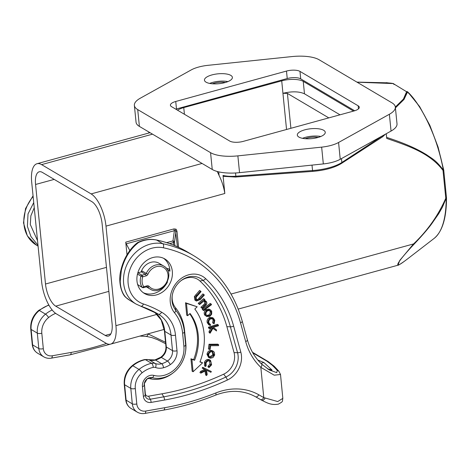 <?xml version="1.0" encoding="UTF-8"?>
<svg xmlns="http://www.w3.org/2000/svg" width="470" height="470" viewBox="0 0 470 470"><rect width="100%" height="100%" fill="white"/><g stroke="black" fill="none" stroke-linecap="round" stroke-linejoin="round"><path stroke-width="0.7" d="M353.975 110.973L243.219 141.382A10.023 3.543 174.3 0 1 229.742 141.065L171.544 106.655A10.023 3.543 174.3 0 1 170.404 105.221A10.023 3.543 174.3 0 1 175.739 101.479L286.488 71.07A10.023 3.543 174.3 0 1 299.972 71.387L358.163 105.803A10.023 3.543 174.3 0 1 359.303 107.231A10.023 3.543 174.3 0 1 353.975 110.973M354.68 110.761L300.712 78.854A10.023 3.543 -5.7 0 0 287.235 78.537L176.485 108.946A10.023 3.543 -5.7 0 0 175.774 109.152M353.516 111.096L303.244 81.369A16.039 5.669 174.3 0 0 281.724 80.846L282.934 93.295L287.411 93.407L328.8 117.882M184.422 114.269L183.752 107.589L281.724 80.846M183.752 107.589A16.039 5.669 -5.7 0 0 183.705 107.606A16.039 5.669 174.3 0 0 177.537 110.197M389.372 114.263A29.399 10.393 -5.7 0 0 395.335 107.054A29.399 10.393 -5.7 0 0 391.992 102.854L319.142 59.778A29.399 10.393 -5.7 0 0 291.841 56.588L208.063 65.318A22.713 8.031 -5.7 0 0 191.137 69.965L140.336 98.189A29.399 10.393 -5.7 0 0 134.373 105.403A29.399 10.393 -5.7 0 0 137.716 109.598L210.566 152.674A29.399 10.393 -5.7 0 0 237.867 155.864L321.65 147.133A22.713 8.031 -5.7 0 0 338.57 142.486L389.372 114.263L391.052 131.06L340.245 159.283A22.713 8.031 174.3 0 1 323.325 163.93L239.547 172.66A29.399 10.393 174.3 0 1 212.246 169.47L139.39 126.395A29.399 10.393 174.3 0 1 136.053 122.2L134.373 105.403M323.66 130.284A14.035 4.958 174.3 0 1 325.258 132.287A14.035 4.958 174.3 0 1 314.877 138.186A14.035 4.958 174.3 0 1 298.92 137.081A14.035 4.958 174.3 0 1 297.322 135.078A14.035 4.958 174.3 0 1 307.703 129.179A14.035 4.958 174.3 0 1 323.66 130.284M230.793 75.37A14.035 4.958 174.3 0 1 232.386 77.374A14.035 4.958 174.3 0 1 222.01 83.272A14.035 4.958 174.3 0 1 206.048 82.168A14.035 4.958 174.3 0 1 204.456 80.164A14.035 4.958 174.3 0 1 214.837 74.266A14.035 4.958 174.3 0 1 230.793 75.37M395.335 107.054L397.009 123.851A29.399 10.393 174.3 0 1 391.052 131.06M393.255 83.542L393.167 83.531A81.527 33.076 74.6 0 0 391.586 83.261L393.255 83.542A1.339 1.339 0 0 1 393.666 83.707L393.12 83.572L394.166 84.529L393.167 83.531L386.199 82.661M56.5 313.937L106.026 343.223A26.737 10.845 -105.4 0 0 110.626 344.116A26.737 10.845 -105.4 0 0 115.925 325.657L105.991 226.117A26.737 10.845 -105.4 0 0 91.127 193.91L41.595 164.623A26.737 10.845 -105.4 0 0 37.001 163.73A26.737 10.845 -105.4 0 0 31.696 182.19L41.636 281.73A26.737 10.845 -105.4 0 0 56.5 313.937M148.773 131.941L148.878 133.01M217.158 171.462A26.737 10.845 74.6 0 1 219.073 175.475C221.928 181.214 223.849 187.219 224.825 193.487L223.021 175.445L223.802 176.362L236.005 177.072L235.858 176.215A20.051 7.085 174.3 0 1 223.021 175.445M393.12 83.572L357.053 82.197M407.666 91.797L406.685 91.538L403.325 99.311L395.335 107.066L403.912 98.588L406.703 91.797L393.167 83.531M386.569 137.363C409.335 144.778 419.675 150.553 426.484 154.683C432.858 159.195 435.414 159.735 443.339 170.046L443.004 170.399C429.392 152.397 407.132 145.588 386.722 138.421L386.252 133.727M395.423 107.906L404.012 99.452L407.59 91.856C421.073 104.211 438.022 138.062 443.339 170.046L443.562 169.705L443.339 170.046M446.482 197.846L446.341 197.576L445.783 198.258L443.004 170.399L443.375 170.281M408.025 258.535L404.347 261.302C391.915 270.603 398.161 261.056 413.876 244.4C421.772 236.052 427.665 229.254 431.548 224.002L438.686 213.733L442.458 207.088L446.165 198.322A81.527 33.076 74.6 0 1 434.174 238.372C442.387 231.493 446.494 217.998 446.5 197.888L443.762 170.428M446.341 197.576L446.488 197.97L445.783 198.258C438.128 215.624 427.377 230.846 413.541 243.936L399.77 260.409L397.967 265.215C397.902 265.609 400.011 264.316 404.306 261.338L404.265 261.367M129.814 250.575L126.242 243.807A2.003 0.811 74.6 0 1 125.749 242.144L127.012 254.793M166.638 242.649L172.978 240.91L174.405 230.582A2.003 0.811 -105.4 0 1 173.912 228.919L175.997 229.16L176.961 231.076A2.003 0.711 174.3 0 0 175.933 231.657L174.505 241.985A2.003 1.175 -172.1 0 0 172.978 240.91A2.003 0.811 74.6 0 1 173.471 242.573A2.003 0.711 -5.7 0 0 174.505 241.985L174.869 245.675M305.159 138.697A11.027 3.901 174.3 0 1 318.29 137.387M320.798 136.506A14.035 4.958 -5.7 0 0 302.521 138.327M102.119 223.832L112.06 323.372A18.383 7.455 74.6 0 1 108.423 336.062A18.383 7.455 74.6 0 1 105.251 335.445L55.724 306.158A18.383 7.455 74.6 0 1 45.502 284.015L35.567 184.475A18.383 7.455 74.6 0 1 39.222 171.785A18.383 7.455 74.6 0 1 42.371 172.402L91.903 201.689A18.383 7.455 74.6 0 1 102.119 223.832M339.998 114.809L304.484 93.812C299.173 91.374 291.988 91.198 282.934 93.295L286.547 129.485M126.242 243.807L175.492 230.4L177.443 246.785M138.074 284.838A13.366 11.268 -59.4 0 1 137.428 283.698M138.397 285.149L142.105 287.223A1.339 1.128 120.6 0 0 142.428 287.534A1.339 1.339 0 0 0 143.462 287.669A1.339 0.541 -105.4 0 0 143.726 286.747A1.339 0.664 146.8 0 1 142.105 287.223A13.366 11.268 120.6 0 1 140.324 282.029A13.366 11.268 120.6 0 1 141 276.166L142.733 276.795L146.082 275.872A1.339 0.541 74.6 0 0 145.336 274.263L141.987 275.185A1.339 1.128 120.6 0 0 141 276.166L137.481 274.086M141.311 271.883A1.339 1.128 120.6 0 0 142.246 271.049L146.27 273.428A1.339 1.128 -59.4 0 1 145.336 274.263L141.311 271.883L137.81 272.853M141.135 271.93A13.366 11.268 -59.4 0 1 158.983 263.247L163.625 265.997A13.366 11.268 120.6 0 0 146.27 273.428L147.944 274.198A2.673 2.256 -59.4 0 1 146.082 275.872M143.244 292.687A20.051 16.902 120.6 0 0 167.502 281.935A3.343 2.814 -59.4 0 1 167.185 282.464M166.409 268.441L167.702 268.582A3.343 2.814 -59.4 0 1 168.677 268.905A3.343 2.814 -59.4 0 1 169.934 271.19A20.051 16.902 120.6 0 0 169.858 269.956A20.051 16.902 120.6 0 0 163.584 258.288M126.066 297.586L125.801 297.369C121.842 294.414 117.647 281.759 120.966 269.95L121.354 270.379L120.22 281.277C120.473 288.345 122.417 293.779 126.066 297.586A33.417 28.171 -59.4 0 0 129.908 300.412L125.872 297.434M269.24 369.913L261.42 363.892C262.213 364.603 262.019 365.76 260.838 367.358L263.77 397.608L277.723 401.556L282.828 398.366L280.508 374.478L274.221 375.189L260.838 367.358A70.177 59.155 -59.4 0 1 245.71 341.625L240.534 322.902A137.017 115.491 120.6 0 0 163.354 247.778A3.343 1.727 -78.2 0 0 162.773 243.701L156.581 240.041A3.343 1.727 -78.2 0 0 156.299 239.929C150.071 238.695 143.867 239.559 137.681 242.532L138.532 242.514C130.049 249.135 124.327 258.424 121.354 270.379M137.681 242.532L137.546 242.62C133.756 245.499 130.378 249.341 127.405 254.147C124.421 259.017 122.276 264.287 120.966 269.95M147.744 333.923A62.193 52.423 -59.4 0 1 148.109 333.964L165.522 342.26M148.097 333.829L148.109 333.964C147.568 335.833 146.804 336.596 145.823 336.25M172.331 271.425A20.051 16.902 -59.4 0 1 163.648 291.218A20.051 16.902 -59.4 0 1 144.449 293.48A20.051 16.902 -59.4 0 1 136.976 281.019A20.051 16.902 -59.4 0 1 145.659 261.226A20.051 16.902 -59.4 0 1 164.858 258.958A20.051 16.902 -59.4 0 1 172.331 271.425M269.31 369.961L276.765 372.651L277.241 370.342L272.289 365.255L266.796 361.107L252.795 352.829M257.854 360.055L263.887 362.523L272.054 370.055L267.512 368.821M38 245.299L30.979 236.627L27.389 226.387L28.018 213.909L33.734 202.605M263.887 362.523L260.932 363.38M272.054 370.055L270.115 370.002M263.77 397.608A3.343 1.798 119.5 0 1 260.574 399.6L255.615 396.792A3.343 1.798 -60.5 0 0 258.811 394.8L263.77 397.608M153.913 375.418A24.804 20.909 120.6 0 0 183.888 346.243L182.624 333.212A44.856 37.812 120.6 0 0 174.493 312.732A23.318 19.652 -59.4 0 1 170.263 302.081A23.318 19.652 -59.4 0 1 182.084 277.823A23.318 19.652 -59.4 0 1 205.637 278.651A128.921 108.67 -59.4 0 1 233.631 326.121L240.799 352.048A21.978 18.53 -59.4 0 1 241.439 355.52A21.978 18.53 -59.4 0 1 227.351 380.048A275.961 232.609 -59.4 0 1 164.535 400.029L151.087 402.414A8.613 7.261 -59.4 0 1 143.379 396.304L142.439 386.587A9.494 8.002 -59.4 0 1 153.913 375.418A3.343 1.751 104.8 0 1 152.192 377.674A27.701 23.347 120.6 0 0 173.407 372.639L172.637 373.239A29.822 25.139 -59.4 0 1 149.795 378.656A4.477 3.772 120.6 0 0 146.728 379.214M144.372 383.191A4.477 3.772 120.6 0 0 144.384 383.92L145.33 393.637A3.596 3.032 120.6 0 0 148.543 396.187L161.991 393.807A270.949 228.385 120.6 0 0 223.667 374.185A16.967 14.3 120.6 0 0 234.536 355.261A16.967 14.3 120.6 0 0 234.042 352.576L226.881 326.65A123.904 104.44 120.6 0 0 199.973 281.031A18.301 15.428 120.6 0 0 180.686 280.931M172.296 295.125A18.301 15.428 120.6 0 0 172.208 299.419A18.301 15.428 120.6 0 0 175.527 307.774A49.873 42.036 -59.4 0 1 184.569 330.551L185.832 343.582A29.822 25.139 -59.4 0 1 185.585 351.337L185.433 352.3A27.701 23.347 120.6 0 0 185.668 345.092L184.405 332.067A47.752 40.25 120.6 0 0 175.745 310.259A20.421 17.214 -59.4 0 1 172.043 300.935A20.421 17.214 -59.4 0 1 172.214 295.618A20.421 17.214 -59.4 0 1 181.079 280.625A20.421 17.214 -59.4 0 1 203.028 280.408A126.025 106.226 -59.4 0 1 230.394 326.815A3.343 1.398 -15.4 0 0 233.631 326.121M196.407 301.053L194.868 300.077L194.363 296.564L199.591 290.472L200.52 291.071L195.314 297.128L195.82 300.6L196.407 301.053L200.42 299.466L204.35 295.06L203.81 294.496L198.787 299.989L196.366 299.919L196.272 297.052L201.06 291.635L200.52 291.071M196.266 299.795L197.841 299.413L202.881 293.897L203.81 294.496M199.597 304.572L198.199 303.397L203.61 298.644L204.526 299.243L199.168 303.949L199.597 304.572L203.105 301.652L205.196 301.57L205.79 302.11L205.613 304.413L201.859 307.838L202.288 308.449L205.049 306.029C206.794 304.63 207.27 303.197 206.471 301.722L205.813 301.088L203.939 300.759L204.955 299.866L204.526 299.243M202.288 308.449L200.89 307.286L204.662 303.843L204.673 301.387M204.468 300.295L205.825 301.094M203.592 310.611L202.247 309.377L210.237 303.409L211.153 304.002L203.216 309.936L203.592 310.611L211.524 304.678L211.153 304.002M203.175 368.668L202.2 368.139L202.629 367.287L211.324 371.517L203.569 367.881L203.175 368.668L205.737 369.872L201.489 372.011L200.931 373.121L205.76 370.701L206.618 375.524L207.2 374.373L206.453 370.207L210.924 372.311L211.324 371.517M200.931 373.121L199.938 372.639L200.537 371.441L204.656 369.367M206.618 375.524L205.678 375.066L204.967 371.1M187.671 315.705L186.713 315.223L185.509 302.768L197.183 306.793L186.472 303.367L187.671 315.705L190.05 313.472A50.161 42.282 -59.4 0 1 194.586 360.255L191.907 359.403L193.1 371.741L202.617 362.822L199.938 361.971A56.776 47.858 120.6 0 0 194.803 309.019L197.183 306.793M193.1 371.741L192.148 371.253L190.938 358.804L193.64 359.668A50.125 42.253 120.6 0 0 197.3 334.711A50.125 42.253 120.6 0 0 189.716 313.79M200.038 361.712L202.617 362.822M209.362 349.421L208.398 348.904L209.003 344.252L217.763 344.163L218.656 344.751L209.955 344.833L209.362 349.421L210.149 349.416L210.625 345.726L218.544 345.65L218.656 344.751M218.344 324.981L217.446 324.388L208.463 327.185L208.58 328.066L209.538 328.571L212.487 327.655L209.996 332.031L210.149 333.177L212.986 328.213L216.535 330.956L216.376 329.77L213.309 327.396L218.456 325.798L218.344 324.981L209.426 327.755L209.538 328.571M210.149 333.177L209.203 332.719L209.038 331.479L210.936 328.136M216.535 330.956L212.904 328.36M212.61 322.814L214.114 323.801L212.61 322.814L213.104 319.958L212.387 318.684M209.661 325.252L208.721 324.735L207.205 322.59C206.782 320.74 207.346 319.171 208.897 317.89L209.544 317.526L212.516 317.638L213.427 318.219L210.478 318.102L209.837 318.466C208.339 319.612 207.787 321.169 208.163 323.125L209.661 325.252L210.349 325.504L210.578 324.705L208.856 322.849C208.51 321.098 209.138 319.77 210.742 318.866L212.892 318.883L214.062 320.493L213.58 323.354M209.508 324.071L210.578 324.705M204.491 314.642L206.636 316.563L204.491 314.642C203.88 312.95 204.286 311.399 205.696 309.988L208.803 309.037L210.648 309.983M209.491 357.911L208.545 357.394L207.017 354.351L207.141 353.622C207.699 351.713 208.874 350.62 210.666 350.35L212.522 350.785L213.433 351.36L211.594 350.931C209.814 351.19 208.651 352.277 208.098 354.174L207.975 354.897L209.491 357.911L210.495 358.228L212.986 357.553L214.678 355.014L214.273 352.2L213.433 351.36M208.004 366.212L208.968 366.782L209.079 367.528L208.122 367.023L208.004 366.212L209.984 364.062L209.532 360.937M205.519 366.465L204.579 365.965L204.432 362.364C205.208 360.461 206.495 359.48 208.292 359.415L209.655 359.856L210.566 360.437L209.215 359.997C207.529 359.985 206.254 360.954 205.39 362.916L205.519 366.465L206.136 365.93L206.025 363.151C206.782 361.395 207.975 360.66 209.602 360.954L210.072 361.154C211.159 361.871 211.447 363.028 210.942 364.62L208.968 366.782M194.363 296.564L195.314 297.128M197.841 299.413L198.787 299.989M196.672 300.166L196.366 299.919M194.868 300.077L195.82 300.6M198.199 303.397L199.168 303.949M200.89 307.286L201.859 307.838M204.662 303.843L205.613 304.413M204.832 301.581L205.79 302.11M202.247 309.377L203.216 309.936M202.629 367.287L203.569 367.881M200.537 371.441L201.489 372.011M190.938 358.804L191.907 359.403M193.64 359.668L194.586 360.255M185.509 302.768L186.472 303.367M209.003 344.252L209.955 344.833M208.463 327.185L209.426 327.755M209.038 331.479L209.996 332.031M213.104 319.958L214.062 320.493M207.205 322.59L208.163 323.125M209.544 317.526L210.478 318.102M214.114 323.801L214.784 320.205L213.427 318.219M206.636 316.563L209.89 316.345L211.688 314.183L211.706 311.287L210.648 309.977L209.726 309.618L206.641 310.564C205.237 311.963 204.838 313.502 205.449 315.176M206.289 309.554L207.229 310.13M208.803 309.037L209.726 309.618M208.016 310.623L210.108 310.699L211.007 311.722C211.488 313.279 211.007 314.583 209.561 315.629L206.988 315.781L206.13 314.753C205.613 313.226 206.083 311.927 207.529 310.876L208.016 310.623M206.542 315.411L208.621 315.047C210.025 314.025 210.501 312.738 210.049 311.187L211.007 311.722M210.049 311.187L209.585 310.494M208.621 315.047L209.561 315.629M207.141 353.622L208.098 354.174M211.33 350.367L212.252 350.949M209.379 356.736L210.202 357.259C209.009 356.771 208.545 355.772 208.809 354.268C209.32 352.588 210.395 351.766 212.023 351.807L212.845 352.065L213.944 354.921L213.762 355.467L210.683 357.37L209.755 357.041M209.285 356.677L210.683 357.37M209.761 356.789L212.804 354.909L212.34 351.871M212.986 354.368L213.944 354.921M209.984 364.062L210.942 364.62M209.602 360.954L210.008 361.113M204.432 362.364L205.39 362.916M208.944 359.532L209.861 360.114M209.079 367.528L211.594 364.855L210.566 360.437M212.293 83.783A11.027 3.901 174.3 0 1 225.424 82.473M227.932 81.592A14.035 4.958 -5.7 0 0 209.655 83.413M443.751 170.299L443.433 170.61A81.533 33.076 -105.4 0 0 406.961 91.597M286.488 71.07L287.235 78.537M300.712 78.854L299.972 71.387M176.485 108.946L175.739 101.479M139.39 126.395L137.716 109.598M210.566 152.674L212.246 169.47M239.547 172.66L237.867 155.864M321.65 147.133L323.325 163.93M340.245 159.283L338.57 142.486M218.714 171.856L219.073 175.475M312.01 165.111L312.55 170.528L235.858 176.215L235.535 172.978M383.009 135.525L341.849 162.485A33.417 11.815 174.3 0 1 312.55 170.528L312.703 171.386L236.028 176.984M384.489 134.702A20.051 7.085 174.3 0 1 383.038 135.801A1.339 1.028 57.1 0 1 382.639 136.77L341.455 163.448A1.339 1.028 -122.9 0 0 341.849 162.485L341.461 158.613M404.347 261.302L407.431 258.993M231.052 294.05L413.541 243.936L413.876 244.4M105.991 226.117L224.825 193.487M157.109 314.354L115.925 325.657M178.582 247.308L176.961 231.076M173.912 228.919L125.749 242.144M41.595 164.623L152.533 134.162M202.059 163.448L91.127 193.91M35.567 184.475L54.191 179.393M106.467 267.371L45.502 284.015M304.484 93.812L303.244 81.369M110.826 333.894L105.251 335.445M55.724 306.158L108.864 291.365M290.895 128.292L287.411 93.407M169.582 243.642L173.471 242.573L173.736 245.211M175.997 229.16L175.492 230.4M147.151 286.724L147.621 287A13.366 11.268 120.6 0 0 150.018 289.009L146.393 286.865M147.944 274.198A12.032 10.14 120.6 0 1 159.383 266.302A12.032 10.14 120.6 0 1 168.043 274.956A12.032 10.14 120.6 0 1 161.527 287.775A12.032 10.14 120.6 0 1 149.16 286.418A2.673 2.256 -59.4 0 0 147.075 285.83L143.726 286.747A12.032 10.14 120.6 0 1 142.122 282.076A12.032 10.14 120.6 0 1 142.733 276.795A1.339 0.541 -105.4 0 0 141.987 275.185L137.963 272.806M240.534 322.902A3.343 1.398 -15.4 0 0 242.209 321.098C233.89 292.082 217.686 270.256 193.611 255.621A140.36 118.311 120.6 0 0 162.773 243.701A33.417 28.171 120.6 0 0 123.639 283.304A33.417 28.171 120.6 0 0 136.094 304.072L158.408 314.189A3.343 1.798 120.2 0 1 158.402 314.189A133.674 112.677 -59.4 0 0 141.041 306.281M138.532 242.514A33.417 28.171 -59.4 0 1 156.581 240.041A140.36 118.311 -59.4 0 1 187.418 251.961C177.778 246.268 167.408 242.262 156.299 239.929M55.63 313.367A26.737 22.537 120.6 0 0 48.616 317.526A16.039 13.518 120.6 0 0 41.812 333.242L43.31 348.664A10.023 8.448 120.6 0 0 52.282 355.778L71.152 352.43A284.056 239.436 120.6 0 0 106.496 343.482M131.095 408.477A13.366 11.268 -59.4 0 1 126.113 400.17A3.343 1.175 174.5 0 1 125.731 399.688C126.183 403.595 127.969 406.527 131.095 408.477L137.281 412.137C139.578 413.459 142.081 413.894 144.801 413.436A3.343 1.457 -100.1 0 0 145.765 411.056L164.641 407.713A284.056 239.436 120.6 0 0 215.842 392.961A62.193 52.423 -59.4 0 1 258.811 394.8M145.765 411.056A10.023 8.448 120.6 0 1 136.793 403.941A3.343 1.175 174.5 0 1 132.299 403.83L126.113 400.17L124.615 384.748A19.382 16.338 -59.4 0 1 132.828 365.76A3.343 0.729 -129 0 0 132.252 365.637C126.471 370.654 123.798 376.864 124.233 384.266A3.343 1.175 -5.5 0 0 124.615 384.748L130.807 388.408L132.299 403.83A13.366 11.268 120.6 0 0 137.281 412.137M170.281 364.632A23.394 19.717 -59.4 0 1 163.525 367.746A16.709 14.082 -59.4 0 1 155.541 367.517A5.346 4.506 120.6 0 0 153.249 367.381A3.343 1.422 78.1 0 0 151.563 363.31L145.371 359.65A8.689 7.326 -59.4 0 1 149.096 359.873A13.366 11.268 120.6 0 0 155.488 360.055A20.051 16.902 120.6 0 0 161.275 357.388L167.467 361.048A3.343 0.887 56.2 0 1 170.281 364.632A13.366 11.268 -59.4 0 0 177.002 350.761A3.343 1.175 174.5 0 1 172.508 350.644A10.023 8.448 -59.4 0 1 167.467 361.048A20.051 16.902 -59.4 0 1 161.674 363.715A13.366 11.268 -59.4 0 1 155.288 363.533A8.689 7.326 120.6 0 0 151.563 363.31A30.074 25.351 120.6 0 0 139.02 369.42L132.828 365.76A30.074 25.351 -59.4 0 1 145.371 359.65A3.343 1.422 -101.9 0 0 144.819 359.532C140.283 360.514 136.094 362.546 132.252 365.637M155.541 367.517A3.343 1.774 109.8 0 0 155.288 363.533L149.096 359.873A3.343 1.774 -70.2 0 0 148.931 359.797A3.343 1.774 -70.2 0 0 148.696 359.744M163.525 367.746A3.343 1.357 74.8 0 0 161.674 363.715L155.488 360.055A3.343 1.357 -105.2 0 0 154.912 359.944L144.819 359.532M163.354 247.778A30.074 25.351 120.6 0 0 128.134 283.416A30.074 25.351 120.6 0 0 143.456 303.99A137.017 115.491 -59.4 0 1 161.639 312.215A3.343 1.798 120.2 0 1 158.408 314.189A33.417 28.171 -59.4 0 1 158.537 314.265A33.417 28.171 -59.4 0 1 170.992 335.034L172.508 350.644L166.315 346.983A10.023 8.448 120.6 0 1 161.275 357.388A3.343 0.887 -123.8 0 0 160.681 357.276L154.912 359.944M154.442 312.004L161.228 320.023L164.424 330.898A3.343 1.175 -5.5 0 0 164.8 331.373L166.315 346.983A3.343 1.175 174.5 0 1 165.934 346.507C166.139 350.896 164.388 354.492 160.681 357.276M161.639 312.215A36.76 30.985 -59.4 0 1 175.486 335.151A3.343 1.175 -5.5 0 1 170.992 335.034L164.8 331.373A33.417 28.171 120.6 0 0 154.471 312.021M143.456 303.99A3.343 1.768 108.5 0 1 140.847 306.24M136.793 403.941L135.301 388.52A16.039 13.518 120.6 0 1 142.105 372.804A26.737 22.537 120.6 0 1 153.249 367.381M177.002 350.761L175.486 335.151M255.598 396.786A3.343 1.798 -60.5 0 0 255.615 396.792L261.737 400.258C262.83 400.646 263.94 399.97 265.051 398.231M255.615 396.792C243.437 390.159 230.077 389.612 215.542 395.153A3.343 1.21 -111.9 0 0 215.842 392.961M164.641 407.713A3.343 1.457 79.9 0 1 163.678 410.087L144.801 413.436M142.099 372.81A3.343 0.729 51 0 0 139.02 369.42A19.382 16.338 120.6 0 0 130.807 388.408A3.343 1.175 -5.5 0 0 135.301 388.52M43.798 356.859L37.606 353.199A13.366 11.268 -59.4 0 1 32.624 344.886L31.132 329.464L37.318 333.124L38.816 348.552A13.366 11.268 120.6 0 0 43.798 356.859C46.089 358.181 48.598 358.616 51.318 358.152A3.343 1.457 -100.1 0 0 52.282 355.778M43.31 348.664A3.343 1.175 174.5 0 1 38.816 348.552L32.624 344.886A3.343 1.175 174.5 0 1 32.242 344.41L30.75 328.988A3.343 1.175 -5.5 0 0 31.132 329.464A19.382 16.338 -59.4 0 1 39.339 310.482A30.074 25.351 -59.4 0 1 48.915 305.177M30.75 328.988C30.309 321.58 32.982 315.37 38.769 310.359A3.343 0.729 51 0 1 39.339 310.482L45.531 314.142A19.382 16.338 120.6 0 0 37.318 333.124A3.343 1.175 -5.5 0 0 41.812 333.242M33.059 195.808L25.556 208.551L23.5 222.833L27.348 235.893L36.419 245.134A33.417 28.171 -59.4 0 1 23.964 224.36A33.417 28.171 -59.4 0 1 33.129 196.501M252.478 352.271L267.988 361.442A3.343 2.814 120.6 0 0 266.796 361.107M274.186 366.236L272.289 365.255M267.988 361.442L274.175 366.224L278.828 371.2L277.241 370.342M261.584 364.015C254.846 357.582 250.111 349.515 247.385 339.822A3.343 1.398 164.6 0 1 245.71 341.625M34.245 207.728L30.867 215.824L30.297 224.513L37.535 240.663M52.17 310A30.074 25.351 120.6 0 0 45.531 314.142A3.343 0.729 -129 0 1 48.61 317.532M71.152 352.43A3.343 1.457 79.9 0 1 70.189 354.809L51.318 358.152M240.799 352.048A3.343 1.398 164.6 0 1 237.556 352.741L230.394 326.815L226.881 326.65M199.973 281.031L203.028 280.408A3.343 1.768 -46.7 0 0 205.637 278.651M175.527 307.774L175.745 310.259A3.343 1.716 140.7 0 1 174.493 312.732M182.624 333.212A3.343 1.175 -5.5 0 0 184.405 332.067L184.569 330.551M185.832 343.582L185.668 345.092A3.343 1.175 174.5 0 1 183.888 346.243M173.407 372.639A27.701 23.347 120.6 0 0 185.433 352.3C183.982 360.596 179.975 367.376 173.407 372.639M142.439 386.587A3.343 1.175 -5.5 0 0 144.22 385.435A6.598 5.564 -59.4 0 1 144.272 383.72A6.598 5.564 -59.4 0 1 147.139 378.873A6.598 5.564 -59.4 0 1 152.192 377.674L149.795 378.656M151.087 402.414A3.343 1.457 -100.1 0 0 150.277 399.212A5.716 4.823 -59.4 0 1 145.16 395.153L144.384 383.92M234.042 352.576L237.556 352.741A19.088 16.086 -59.4 0 1 238.114 355.755A19.088 16.086 -59.4 0 1 225.876 377.052L223.667 374.185M227.351 380.048A3.343 1.134 -114.9 0 0 225.876 377.052A273.07 230.171 -59.4 0 1 163.725 396.827A3.343 1.457 79.9 0 1 164.535 400.029M148.543 396.187L150.277 399.212L163.725 396.827L161.991 393.807M145.33 393.637L145.16 395.153A3.343 1.175 174.5 0 1 143.379 396.304M196.583 295.477L195.638 294.907M199.873 298.902L198.928 298.333M203.469 305.018L204.415 305.594M208.897 317.89L209.837 318.466M204.808 315.229L205.766 315.758M205.696 309.988L206.641 310.564M208.139 315.294L209.074 315.875M207.017 354.351L207.975 354.897M210.666 350.35L211.594 350.931M212.804 354.909L213.762 355.467M208.292 359.415L209.215 359.997M167.173 269.551L169.934 271.19M149.16 286.418A1.339 0.693 139.2 0 1 147.621 287A1.339 1.128 -59.4 0 0 147.386 286.8L146.81 286.753A1.339 0.541 74.6 0 0 147.075 285.83M143.233 287.628A1.339 0.541 -105.4 0 0 143.462 287.669L146.81 286.753M358.163 105.803L358.469 108.858M387.903 82.832L356.906 82.109M391.586 83.261L389.548 83.014M341.455 163.448C334.47 167.708 324.887 170.351 312.703 171.386M385.4 134.197L382.639 136.77M397.967 265.215L238.214 309.084M164.242 329.394L110.626 344.116M150.042 132.687L37.001 163.73M139.849 336.097L146.182 336.373L151.88 337.595L157.327 339.593L165.663 343.735M124.233 384.266L125.731 399.688M164.424 330.898L165.934 346.507M129.908 300.412L136.094 304.072M215.542 395.153C198.469 401.997 181.179 406.973 163.678 410.087M38.769 310.359L48.774 304.924M280.508 374.467L278.833 371.2M242.209 321.098L247.385 339.822M187.418 251.961L193.611 255.621M70.189 354.809L111.237 343.952M36.419 245.134L38.076 246.116M270.838 370.284L267.506 368.815M282.828 398.366C282.053 401.856 283.768 401.104 278.328 404.153C271.331 405.293 267.612 403.16 261.737 400.258L260.574 399.6M37.606 353.199C34.486 351.249 32.694 348.317 32.242 344.41M172.214 295.618C173.289 289.508 176.244 284.509 181.079 280.625M144.272 383.72L147.139 378.873M150.018 289.009C162.25 297.351 176.832 272.694 163.625 265.997M138.403 285.155L142.428 287.534M434.174 238.372L407.561 258.894M443.798 170.351L438.111 147.133L429.797 125.22L419.587 106.508L408.324 92.608"/></g></svg>
